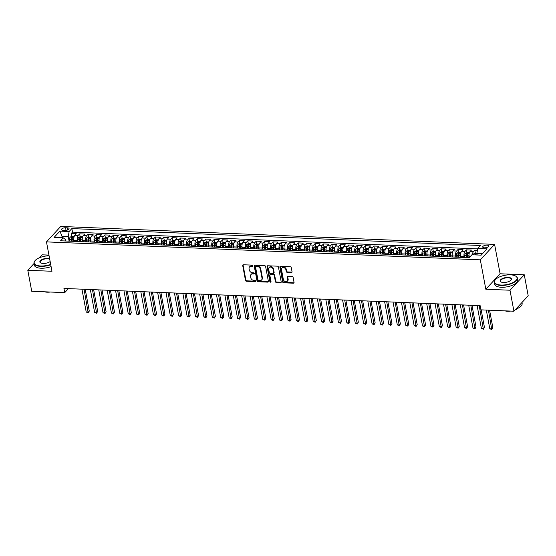 <?xml version="1.0" encoding="UTF-8"?>
<svg xmlns="http://www.w3.org/2000/svg" width="556" height="556" viewBox="0 0 556 556"><rect width="100%" height="100%" fill="white"/><g stroke="black" fill="none" stroke-linecap="round" stroke-linejoin="round"><path stroke-width="0.83" d="M252.834 265.733A0.646 0.514 -137.3 0 0 252.146 265.129L243.375 264.767A0.924 0.73 -137.3 0 0 242.708 265.56L245.481 280.391A0.924 0.73 -137.3 0 0 246.461 281.253L255.232 281.614A0.646 0.514 -137.3 0 0 255.016 280.46L253.883 280.412A2.947 2.342 -137.3 0 1 250.749 277.666L250.513 276.429A2.947 2.342 -137.3 0 1 250.992 274.539A2.947 2.342 -137.3 0 1 252.66 273.899L253.793 273.948A0.646 0.514 -137.3 0 0 253.578 272.794L252.445 272.746A2.947 2.342 -137.3 0 1 249.31 270.001L249.081 268.763A2.947 2.342 -137.3 0 1 249.554 266.873A2.947 2.342 -137.3 0 1 251.229 266.241L252.361 266.282A0.646 0.514 -137.3 0 0 252.834 265.733M486.91 245.154A3.002 1.244 -10.6 0 0 482.719 247.045A3.002 1.244 -10.6 0 0 484.436 247.83A3.002 1.244 -10.6 0 0 488.627 245.94A3.002 1.244 -10.6 0 0 486.91 245.154M291.386 272.523A0.924 0.73 -137.3 0 0 292.053 271.731L291.274 267.568A0.924 0.73 -137.3 0 0 290.295 266.713L280.558 266.31A0.924 0.73 -137.3 0 0 279.883 267.095L282.663 281.934A0.924 0.73 -137.3 0 0 283.643 282.789L293.38 283.192A0.924 0.73 -137.3 0 0 294.055 282.399L293.109 277.375A0.924 0.73 -137.3 0 0 292.129 276.52L287.966 276.346A0.924 0.73 -137.3 0 0 287.292 277.138L287.758 279.626A2.467 1.96 -137.3 0 1 287.362 281.211A2.467 1.96 -137.3 0 1 285.054 281.524A2.467 1.96 -137.3 0 1 283.345 279.446L281.517 269.681A2.467 1.96 -137.3 0 1 281.913 268.096A2.467 1.96 -137.3 0 1 284.22 267.784A2.467 1.96 -137.3 0 1 285.93 269.862L286.236 271.488A0.924 0.73 -137.3 0 0 287.216 272.35L291.386 272.523L291.768 272.099A0.924 0.73 -137.3 0 0 292.046 272.065M485.819 289.224L509.991 290.225L513.925 311.214L528.2 295.764L524.273 274.775L500.101 273.774L494.597 244.39L480.321 259.84L485.819 289.224L500.101 273.774M34.034 263.523L27.8 270.272L51.972 271.272L46.475 241.888L480.321 259.84M27.8 270.272L31.727 291.261L64.732 292.63L68.437 288.613M513.925 311.214L480.919 309.852L480.134 305.654L63.947 288.432L64.732 292.63M265.608 266.505A0.924 0.73 -137.3 0 0 264.628 265.65L254.891 265.247A0.924 0.73 -137.3 0 0 254.217 266.032L256.997 280.87A0.924 0.73 -137.3 0 0 257.977 281.725L267.714 282.128A0.924 0.73 -137.3 0 0 268.381 281.343L265.608 266.505M267.721 265.775L277.465 266.178A0.924 0.73 -137.3 0 1 278.445 267.04L281.218 281.871A0.924 0.73 -137.3 0 1 280.544 282.663L276.381 282.49A0.924 0.73 -137.3 0 1 275.401 281.628L274.275 275.616A0.924 0.73 -137.3 0 0 273.295 274.754L270.529 274.643A0.924 0.73 -137.3 0 0 269.862 275.435L271.029 281.697A0.646 0.514 -137.3 0 1 269.875 281.649L267.054 266.567A0.924 0.73 -137.3 0 1 267.721 265.775M477.437 250.318L474.803 250.214L475.331 253.043M472.378 254.787A3.753 1.661 -87.6 0 1 473.399 251.736L470.035 251.597L471.439 250.075L466.401 249.866L466.929 252.695M467.381 255.114L467.311 254.759M464.274 257.484L464.072 256.42A3.753 1.661 -87.6 0 1 464.99 251.388L461.626 251.249L463.037 249.727L457.991 249.519L458.519 252.341M458.971 254.766L458.908 254.412M455.864 257.136L455.663 256.073A3.753 1.661 -87.6 0 1 456.58 251.041L453.216 250.902L454.627 249.38L449.582 249.171L450.11 251.993M450.562 254.412L450.499 254.064M447.455 256.789L447.26 255.725A3.753 1.661 -87.6 0 1 448.171 250.693L444.807 250.554L446.218 249.032L441.172 248.824L441.7 251.646M442.159 254.064L442.089 253.717M439.052 256.441L438.851 255.371A3.753 1.661 -87.6 0 1 439.768 250.346L436.404 250.207L437.808 248.685L432.763 248.469L433.298 251.298M433.75 253.717L433.68 253.369M430.643 256.094L430.441 255.023A3.753 1.661 -87.6 0 1 431.359 249.998L427.995 249.859L429.406 248.33L424.36 248.122L424.888 250.951M425.34 253.369L425.277 253.022M422.233 255.746L422.032 254.676A3.753 1.661 -87.6 0 1 422.949 249.651L419.585 249.512L420.996 247.983L415.951 247.774L416.479 250.603M416.93 253.022L416.868 252.674M413.824 255.399L413.629 254.328A3.753 1.661 -87.6 0 1 414.54 249.303L411.176 249.164L412.587 247.635L407.541 247.427L408.069 250.256M408.521 252.674L408.458 252.327M405.421 255.051L405.22 253.981A3.753 1.661 -87.6 0 1 406.13 248.956L402.773 248.817L404.177 247.288L399.132 247.079L399.667 249.908M400.118 252.327L400.049 251.979M397.012 254.704L396.81 253.633A3.753 1.661 -87.6 0 1 397.728 248.608L394.364 248.469L395.768 246.94L390.729 246.732L391.257 249.561M391.709 251.979L391.639 251.632M388.602 254.356L388.401 253.286A3.753 1.661 -87.6 0 1 389.318 248.254L385.954 248.115L387.365 246.593L382.32 246.384L382.848 249.213M383.299 251.632L383.237 251.284M380.193 254.009L379.998 252.938A3.753 1.661 -87.6 0 1 380.909 247.906L377.545 247.767L378.956 246.245L373.91 246.037L374.438 248.866M374.89 251.284L374.827 250.937M371.79 253.661L371.589 252.591A3.753 1.661 -87.6 0 1 372.499 247.559L369.142 247.42L370.546 245.898L365.5 245.689L366.029 248.518M366.487 250.937L366.418 250.582M363.381 253.314L363.179 252.243A3.753 1.661 -87.6 0 1 364.097 247.211L360.733 247.072L362.137 245.55L357.098 245.342L357.626 248.171M358.078 250.589L358.008 250.235M354.971 252.966L354.77 251.896A3.753 1.661 -87.6 0 1 355.687 246.864L352.323 246.725L353.734 245.203L348.688 244.994L349.217 247.823M349.668 250.242L349.606 249.887M346.562 252.619L346.36 251.548A3.753 1.661 -87.6 0 1 347.278 246.516L343.914 246.377L345.325 244.855L340.279 244.647L340.807 247.476M341.259 249.894L341.196 249.54M338.152 252.271L337.958 251.201A3.753 1.661 -87.6 0 1 338.868 246.169L335.504 246.03L336.915 244.508L331.869 244.299L332.398 247.121M332.849 249.547L332.787 249.192M329.75 251.917L329.548 250.853A3.753 1.661 -87.6 0 1 330.466 245.821L327.102 245.682L328.506 244.16L323.46 243.952L323.995 246.774M324.447 249.192L324.377 248.845M321.34 251.569L321.139 250.506A3.753 1.661 -87.6 0 1 322.056 245.474L318.692 245.335L320.103 243.813L315.057 243.604L315.586 246.426M316.037 248.845L315.975 248.497M312.931 251.222L312.729 250.151A3.753 1.661 -87.6 0 1 313.647 245.126L310.283 244.987L311.694 243.465L306.648 243.257L307.176 246.079M307.628 248.497L307.565 248.15M304.521 250.874L304.327 249.804A3.753 1.661 -87.6 0 1 305.237 244.779L301.873 244.64L303.284 243.111L298.238 242.902L298.767 245.731M299.218 248.15L299.156 247.802M296.119 250.527L295.917 249.456A3.753 1.661 -87.6 0 1 296.828 244.431L293.471 244.292L294.875 242.763L289.829 242.555L290.357 245.384M290.816 247.802L290.746 247.455M287.709 250.179L287.508 249.109A3.753 1.661 -87.6 0 1 288.425 244.084L285.061 243.945L286.465 242.416L281.426 242.207L281.955 245.036M282.406 247.455L282.337 247.107M279.3 249.832L279.098 248.761A3.753 1.661 -87.6 0 1 280.015 243.736L276.652 243.597L278.063 242.069L273.017 241.86L273.545 244.689M273.997 247.107L273.934 246.76M270.89 249.484L270.689 248.414A3.753 1.661 -87.6 0 1 271.606 243.389L268.242 243.25L269.653 241.721L264.607 241.512L265.136 244.341M265.587 246.76L265.525 246.412M262.481 249.137L262.286 248.066A3.753 1.661 -87.6 0 1 263.196 243.041L259.833 242.896L261.244 241.373L256.198 241.165L256.726 243.994M257.185 246.412L257.115 246.065M254.078 248.789L253.877 247.719A3.753 1.661 -87.6 0 1 254.794 242.687L251.43 242.548L252.834 241.026L247.788 240.817L248.323 243.646M248.775 246.065L248.706 245.717M245.669 248.442L245.467 247.371A3.753 1.661 -87.6 0 1 246.384 242.34L243.021 242.201L244.431 240.678L239.386 240.47L239.914 243.299M240.366 245.717L240.303 245.363M237.259 248.094L237.058 247.024A3.753 1.661 -87.6 0 1 237.975 241.992L234.611 241.853L236.022 240.331L230.976 240.122L231.505 242.951M231.956 245.37L231.894 245.015M228.85 247.747L228.655 246.676A3.753 1.661 -87.6 0 1 229.565 241.645L226.202 241.506L227.612 239.983L222.567 239.775L223.095 242.604M223.547 245.022L223.484 244.668M220.447 247.399L220.245 246.329A3.753 1.661 -87.6 0 1 221.163 241.297L217.799 241.158L219.203 239.636L214.157 239.427L214.692 242.256M215.144 244.675L215.075 244.32M212.038 247.052L211.836 245.981A3.753 1.661 -87.6 0 1 212.753 240.95L209.39 240.811L210.793 239.288L205.755 239.08L206.283 241.909M206.735 244.327L206.665 243.973M203.628 246.697L203.426 245.634A3.753 1.661 -87.6 0 1 204.344 240.602L200.98 240.463L202.391 238.941L197.345 238.732L197.873 241.554M198.325 243.98L198.263 243.625M195.219 246.35L195.024 245.286A3.753 1.661 -87.6 0 1 195.934 240.255L192.571 240.116L193.981 238.593L188.936 238.385L189.464 241.207M189.916 243.625L189.853 243.278M186.816 246.002L186.614 244.939A3.753 1.661 -87.6 0 1 187.525 239.907L184.168 239.768L185.572 238.246L180.526 238.037L181.054 240.859M181.513 243.278L181.444 242.93M178.406 245.655L178.205 244.584A3.753 1.661 -87.6 0 1 179.122 239.56L175.759 239.421L177.162 237.898L172.124 237.683L172.652 240.512M173.104 242.93L173.034 242.583M169.997 245.307L169.795 244.237A3.753 1.661 -87.6 0 1 170.713 239.212L167.349 239.073L168.76 237.544L163.714 237.336L164.242 240.164M164.694 242.583L164.632 242.235M161.587 244.96L161.386 243.889A3.753 1.661 -87.6 0 1 162.303 238.865L158.94 238.726L160.35 237.197L155.305 236.988L155.833 239.817M156.285 242.235L156.222 241.888M153.178 244.612L152.983 243.542A3.753 1.661 -87.6 0 1 153.894 238.517L150.53 238.378L151.941 236.849L146.895 236.641L147.423 239.469M147.882 241.888L147.813 241.54M144.775 244.265L144.574 243.194A3.753 1.661 -87.6 0 1 145.491 238.17L142.127 238.031L143.531 236.502L138.486 236.293L139.021 239.122M139.473 241.54L139.403 241.193M136.366 243.917L136.164 242.847A3.753 1.661 -87.6 0 1 137.082 237.822L133.718 237.683L135.129 236.154L130.083 235.946L130.611 238.774M131.063 241.193L131.001 240.845M127.956 243.57L127.755 242.499A3.753 1.661 -87.6 0 1 128.672 237.468L125.308 237.329L126.719 235.807L121.674 235.598L122.202 238.427M122.654 240.845L122.591 240.498M119.547 243.222L119.352 242.152A3.753 1.661 -87.6 0 1 120.263 237.12L116.899 236.981L118.31 235.459L113.264 235.251L113.792 238.079M114.244 240.498L114.182 240.143M111.144 242.875L110.943 241.804A3.753 1.661 -87.6 0 1 111.853 236.773L108.496 236.634L109.9 235.112L104.855 234.903L105.39 237.732M105.842 240.15L105.772 239.796M102.735 242.527L102.533 241.457A3.753 1.661 -87.6 0 1 103.451 236.425L100.087 236.286L101.491 234.764L96.452 234.556L96.98 237.384M97.432 239.803L97.363 239.448M94.325 242.18L94.124 241.109A3.753 1.661 -87.6 0 1 95.041 236.078L91.677 235.939L93.088 234.417L88.043 234.208L88.571 237.037M89.023 239.455L88.96 239.101M85.916 241.832L85.721 240.762A3.753 1.661 -87.6 0 1 86.632 235.73L83.268 235.591L84.679 234.069L79.633 233.861L78.222 235.383A3.753 1.661 92.4 0 0 77.312 240.414L77.513 241.485M80.613 239.108L80.55 238.753M80.161 236.689L79.633 233.861M470.035 251.597A3.753 1.661 92.4 0 0 469.118 256.629L469.299 257.602M461.626 251.249A3.753 1.661 92.4 0 0 460.709 256.281L460.91 257.345M453.216 250.902A3.753 1.661 92.4 0 0 452.306 255.934L452.501 256.997M444.807 250.554A3.753 1.661 92.4 0 0 443.897 255.586L444.098 256.65M436.404 250.207A3.753 1.661 92.4 0 0 435.487 255.232L435.689 256.302M427.995 249.859A3.753 1.661 92.4 0 0 427.077 254.884L427.279 255.955M419.585 249.512A3.753 1.661 92.4 0 0 418.668 254.537L418.87 255.607M411.176 249.164A3.753 1.661 92.4 0 0 410.265 254.189L410.46 255.26M402.773 248.817A3.753 1.661 92.4 0 0 401.856 253.842L402.057 254.912M394.364 248.469A3.753 1.661 92.4 0 0 393.446 253.494L393.648 254.565M385.954 248.115A3.753 1.661 92.4 0 0 385.037 253.147L385.238 254.217M377.545 247.767A3.753 1.661 92.4 0 0 376.634 252.799L376.829 253.87M369.142 247.42A3.753 1.661 92.4 0 0 368.225 252.452L368.426 253.522M360.733 247.072A3.753 1.661 92.4 0 0 359.815 252.104L360.017 253.175M352.323 246.725A3.753 1.661 92.4 0 0 351.406 251.757L351.607 252.827M343.914 246.377A3.753 1.661 92.4 0 0 343.003 251.409L343.198 252.48M335.504 246.03A3.753 1.661 92.4 0 0 334.594 251.062L334.795 252.125M327.102 245.682A3.753 1.661 92.4 0 0 326.184 250.714L326.386 251.778M318.692 245.335A3.753 1.661 92.4 0 0 317.775 250.367L317.976 251.43M310.283 244.987A3.753 1.661 92.4 0 0 309.365 250.012L309.567 251.083M301.873 244.64A3.753 1.661 92.4 0 0 300.963 249.665L301.157 250.735M293.471 244.292A3.753 1.661 92.4 0 0 292.553 249.317L292.755 250.388M285.061 243.945A3.753 1.661 92.4 0 0 284.144 248.97L284.345 250.04M276.652 243.597A3.753 1.661 92.4 0 0 275.734 248.622L275.936 249.693M268.242 243.25A3.753 1.661 92.4 0 0 267.332 248.275L267.526 249.345M259.833 242.896A3.753 1.661 92.4 0 0 258.922 247.927L259.124 248.998M251.43 242.548A3.753 1.661 92.4 0 0 250.513 247.58L250.714 248.65M243.021 242.201A3.753 1.661 92.4 0 0 242.103 247.232L242.305 248.303M234.611 241.853A3.753 1.661 92.4 0 0 233.694 246.885L233.895 247.955M226.202 241.506A3.753 1.661 92.4 0 0 225.291 246.537L225.493 247.608M217.799 241.158A3.753 1.661 92.4 0 0 216.882 246.19L217.083 247.26M209.39 240.811A3.753 1.661 92.4 0 0 208.472 245.842L208.674 246.913M200.98 240.463A3.753 1.661 92.4 0 0 200.063 245.495L200.264 246.558M192.571 240.116A3.753 1.661 92.4 0 0 191.66 245.147L191.855 246.211M184.168 239.768A3.753 1.661 92.4 0 0 183.251 244.793L183.452 245.863M175.759 239.421A3.753 1.661 92.4 0 0 174.841 244.445L175.043 245.516M167.349 239.073A3.753 1.661 92.4 0 0 166.432 244.098L166.633 245.168M158.94 238.726A3.753 1.661 92.4 0 0 158.029 243.75L158.224 244.821M150.53 238.378A3.753 1.661 92.4 0 0 149.62 243.403L149.821 244.473M142.127 238.031A3.753 1.661 92.4 0 0 141.21 243.055L141.412 244.126M133.718 237.683A3.753 1.661 92.4 0 0 132.801 242.708L133.002 243.778M125.308 237.329A3.753 1.661 92.4 0 0 124.391 242.36L124.593 243.431M116.899 236.981A3.753 1.661 92.4 0 0 115.989 242.013L116.183 243.083M108.496 236.634A3.753 1.661 92.4 0 0 107.579 241.665L107.781 242.736M100.087 236.286A3.753 1.661 92.4 0 0 99.17 241.318L99.371 242.388M91.677 235.939A3.753 1.661 92.4 0 0 90.76 240.97L90.962 242.041M83.268 235.591A3.753 1.661 92.4 0 0 82.357 240.623L82.552 241.693M63.155 230.351L65.01 230.427A2.912 1.202 -10.6 0 0 69.062 228.599A2.912 1.202 -10.6 0 0 67.401 227.835L65.552 227.758A2.912 1.202 -10.6 0 0 61.494 229.593A2.912 1.202 -10.6 0 0 63.155 230.351M494.597 244.39L60.75 226.438L46.475 241.888M482.525 253.682L476.867 253.446L477.785 248.421L480.481 245.495L71.856 228.585L69.159 231.511L68.242 236.536L69.104 241.13M477.785 248.421L487.028 248.803L481.162 255.148L471.919 254.766L469.215 257.692L60.59 240.783L63.294 237.857L54.043 237.475L59.909 231.129L69.159 231.511M477.701 248.88L72.516 232.109L71.224 233.513L76.269 233.722L74.858 235.244A3.753 1.661 92.4 0 0 73.948 240.275L74.15 241.339M86.632 235.73L88.043 234.208M95.041 236.078L96.452 234.556M103.451 236.425L104.855 234.903M111.853 236.773L113.264 235.251M120.263 237.12L121.674 235.598M128.672 237.468L130.083 235.946M137.082 237.822L138.486 236.293M145.491 238.17L146.895 236.641M153.894 238.517L155.305 236.988M162.303 238.865L163.714 237.336M170.713 239.212L172.124 237.683M179.122 239.56L180.526 238.037M187.525 239.907L188.936 238.385M195.934 240.255L197.345 238.732M204.344 240.602L205.755 239.08M212.753 240.95L214.157 239.427M221.163 241.297L222.567 239.775M229.565 241.645L230.976 240.122M237.975 241.992L239.386 240.47M246.384 242.34L247.788 240.817M254.794 242.687L256.198 241.165M263.196 243.041L264.607 241.512M271.606 243.389L273.017 241.86M280.015 243.736L281.426 242.207M288.425 244.084L289.829 242.555M296.828 244.431L298.238 242.902M305.237 244.779L306.648 243.257M313.647 245.126L315.057 243.604M322.056 245.474L323.46 243.952M330.466 245.821L331.869 244.299M338.868 246.169L340.279 244.647M347.278 246.516L348.688 244.994M355.687 246.864L357.098 245.342M364.097 247.211L365.5 245.689M372.499 247.559L373.91 246.037M380.909 247.906L382.32 246.384M389.318 248.254L390.729 246.732M397.728 248.608L399.132 247.079M406.13 248.956L407.541 247.427M414.54 249.303L415.951 247.774M422.949 249.651L424.36 248.122M431.359 249.998L432.763 248.469M439.768 250.346L441.172 248.824M448.171 250.693L449.582 249.171M456.58 251.041L457.991 249.519M464.99 251.388L466.401 249.866M473.399 251.736L474.803 250.214M476.867 253.446L477.152 254.982M68.242 236.536L62.355 236.293L61 237.76M62.647 237.829L59.909 231.129M65.733 240.991L65.462 239.546L63.294 237.857M48.949 255.107L42.075 254.822L39.295 257.831M509.991 290.225L524.273 274.775M72.21 238.76L72.141 238.406M71.752 236.335L71.224 233.513M72.516 232.109L71.856 228.585M252.841 265.865A0.646 0.514 -137.3 0 1 252.751 265.865L251.611 265.824A2.947 2.342 -137.3 0 0 249.943 266.456L249.554 266.873M250.992 274.539L251.375 274.122A2.947 2.342 -137.3 0 1 253.049 273.482L254.182 273.531A0.646 0.514 -137.3 0 0 254.273 273.531M243.104 264.809A0.924 0.73 -137.3 0 0 243.09 265.142L245.87 279.974A0.924 0.73 -137.3 0 0 246.85 280.836L255.614 281.197A0.646 0.514 -137.3 0 0 255.711 281.19M254.613 265.281A0.924 0.73 -137.3 0 0 254.606 265.615L257.379 280.453A0.924 0.73 -137.3 0 0 258.359 281.308L268.096 281.711A0.924 0.73 -137.3 0 0 268.374 281.677M256.017 266.435A0.646 0.514 -137.3 0 0 255.545 266.991L257.984 280.009A0.646 0.514 -137.3 0 0 258.665 280.613L259.86 280.662A2.947 2.342 -137.3 0 0 261.535 280.022A2.947 2.342 -137.3 0 0 262.008 278.132L260.347 269.236A2.947 2.342 -137.3 0 0 257.213 266.484L256.017 266.435L256.399 266.018A0.646 0.514 -137.3 0 0 256.031 266.157L255.649 266.574M261.535 280.022L261.918 279.605A2.947 2.342 -137.3 0 0 262.397 277.715L262.008 278.132M256.399 266.018L257.595 266.067A2.947 2.342 -137.3 0 1 260.729 268.812L262.397 277.715M270.007 274.838L270.39 274.421A0.924 0.73 -137.3 0 1 270.918 274.226L273.677 274.337A0.924 0.73 -137.3 0 1 274.657 275.199L275.783 281.211A0.924 0.73 -137.3 0 0 276.763 282.073L280.933 282.246A0.924 0.73 -137.3 0 0 281.211 282.205M267.45 265.817A0.924 0.73 -137.3 0 0 267.436 266.15L270.258 281.232A0.646 0.514 -137.3 0 0 271.043 281.829M273.107 269.375A2.467 1.96 -137.3 0 0 271.397 267.297A2.467 1.96 -137.3 0 0 269.09 267.61A2.467 1.96 -137.3 0 0 268.687 269.187L269.333 272.628A0.924 0.73 -137.3 0 0 270.313 273.489L273.079 273.601A0.924 0.73 -137.3 0 0 273.747 272.815L273.107 269.375L273.489 268.958A2.467 1.96 -137.3 0 0 271.787 266.88A2.467 1.96 -137.3 0 0 269.472 267.193L269.09 267.61M273.601 273.406L273.983 272.989A0.924 0.73 -137.3 0 0 274.136 272.398L273.747 272.815M273.489 268.958L274.136 272.398M281.913 268.096L282.302 267.679A2.467 1.96 -137.3 0 1 284.609 267.366A2.467 1.96 -137.3 0 1 286.319 269.445L286.618 271.071A0.924 0.73 -137.3 0 0 287.598 271.933L291.768 272.099M287.362 281.211L287.744 280.794A2.467 1.96 -137.3 0 0 288.147 279.209L287.758 279.626M287.688 276.381A0.924 0.73 -137.3 0 0 287.674 276.714L288.147 279.209M280.28 266.345A0.924 0.73 -137.3 0 0 280.273 266.678L283.046 281.517A0.924 0.73 -137.3 0 0 284.026 282.372L293.763 282.775A0.924 0.73 -137.3 0 0 294.041 282.733M74.219 236.404L71.814 236.307L70.202 237.106A2.488 1.098 92.4 0 0 69.542 239.302L69.472 241.151M73.823 238.698A2.488 1.098 92.4 0 0 73.746 239.476L73.677 241.325M81.941 289.176L86.222 312.027L88.321 312.111L89.287 311.068L85.214 289.308M72.078 241.255L72.148 239.407A2.488 1.098 -87.6 0 1 72.544 237.634L71.529 237.593A2.488 1.098 92.4 0 0 71.14 239.365L71.071 241.214M71.613 241.234L71.675 239.372A1.265 0.563 -87.6 0 1 71.759 238.802L71.529 237.593M89.287 311.068L88.182 312.861L84.046 289.259M88.182 312.861L86.222 312.027M49.074 255.788A11.447 4.74 -10.6 0 0 35.056 260.653A11.447 4.74 -10.6 0 0 40.769 265.997A11.447 4.74 -10.6 0 0 50.679 264.364M50.749 264.739A11.732 4.858 169.4 0 1 40.699 266.373A11.732 4.858 169.4 0 1 33.992 263.308A11.732 4.858 169.4 0 1 34.847 260.903A11.732 4.858 169.4 0 1 34.958 260.778M50.151 261.529A5.727 2.37 169.4 0 1 43.125 263.447A5.727 2.37 169.4 0 1 40.664 262.898A5.727 2.37 169.4 0 1 41.255 259.958A5.727 2.37 169.4 0 1 47.83 258.352A5.727 2.37 169.4 0 1 49.602 258.623M49.686 259.068A5.442 2.252 -10.6 0 0 47.76 258.728A5.442 2.252 -10.6 0 0 40.171 262.154A5.442 2.252 -10.6 0 0 40.81 262.974M50.311 292.032A8.444 3.496 169.4 0 1 47.156 292.199A8.444 3.496 169.4 0 1 44.529 291.789M51.096 266.588A11.732 4.858 169.4 0 1 41.047 268.221A11.732 4.858 169.4 0 1 34.34 265.156L33.992 263.308M510.519 274.852A11.447 4.74 -10.6 0 0 495.389 279.703A11.447 4.74 -10.6 0 0 501.102 285.047A11.447 4.74 -10.6 0 0 514.251 281.836A11.447 4.74 -10.6 0 0 515.433 275.957A11.447 4.74 -10.6 0 0 510.519 274.852M515.572 276.033A11.732 4.858 169.4 0 1 515.718 276.11A11.732 4.858 169.4 0 1 517.386 278.042A11.732 4.858 169.4 0 1 501.032 285.423A11.732 4.858 169.4 0 1 494.326 282.358A11.732 4.858 169.4 0 1 495.181 279.953A11.732 4.858 169.4 0 1 495.292 279.828M508.163 277.402A5.727 2.37 169.4 0 1 511.02 280.071A5.727 2.37 169.4 0 1 503.458 282.497A5.727 2.37 169.4 0 1 500.998 281.948A5.727 2.37 169.4 0 1 501.588 279.008A5.727 2.37 169.4 0 1 508.163 277.402M510.908 280.196A5.442 2.252 -10.6 0 0 511.207 279.202A5.442 2.252 -10.6 0 0 508.094 277.778A5.442 2.252 -10.6 0 0 500.504 281.204A5.442 2.252 -10.6 0 0 501.144 282.024M510.644 311.082A8.444 3.496 169.4 0 1 507.489 311.249A8.444 3.496 169.4 0 1 504.862 310.839M517.386 278.042L517.733 279.89A11.732 4.858 169.4 0 1 501.38 287.271A11.732 4.858 169.4 0 1 494.673 284.206L494.326 282.358M518.268 308.066A8.444 3.496 169.4 0 1 515.12 309.921M521.048 303.506A11.732 4.858 169.4 0 1 520.333 304.278M521.966 302.513L522.133 303.402A11.732 4.858 169.4 0 1 515.843 309.143M82.622 236.752L80.224 236.654L78.611 237.454A2.488 1.098 92.4 0 0 77.944 239.65L77.882 241.499M82.232 239.045A2.488 1.098 92.4 0 0 82.149 239.824L82.086 241.672M90.35 289.523L94.624 312.375L96.73 312.458L97.696 311.416L93.623 289.655M80.488 241.603L80.55 239.754A2.488 1.098 -87.6 0 1 80.947 237.982L79.939 237.94A2.488 1.098 92.4 0 0 79.543 239.712L79.48 241.561M80.022 241.582L80.085 239.719A1.265 0.563 -87.6 0 1 80.168 239.149L79.939 237.94M97.696 311.416L96.591 313.209L92.456 289.606M96.591 313.209L94.624 312.375M91.031 237.099L88.633 237.002L87.021 237.801A2.488 1.098 92.4 0 0 86.354 239.997L86.291 241.846M90.642 239.393A2.488 1.098 92.4 0 0 90.558 240.171L90.496 242.02M98.759 289.871L103.034 312.722L105.14 312.806L106.099 311.763L102.033 290.003M88.897 241.95L88.96 240.109A2.488 1.098 -87.6 0 1 89.356 238.329L88.348 238.288A2.488 1.098 92.4 0 0 87.952 240.06L87.89 241.909M88.425 241.936L88.494 240.067A1.265 0.563 -87.6 0 1 88.571 239.497L88.348 238.288M106.099 311.763L105.001 313.556L100.858 289.961M105.001 313.556L103.034 312.722M99.441 237.454L97.043 237.349L95.43 238.149A2.488 1.098 92.4 0 0 94.763 240.345L94.701 242.194M99.051 239.74A2.488 1.098 92.4 0 0 98.968 240.519L98.905 242.367M107.169 290.218L111.443 313.07L113.542 313.153L114.508 312.111L110.435 290.357M97.307 242.298L97.369 240.456A2.488 1.098 -87.6 0 1 97.766 238.677L96.758 238.635A2.488 1.098 92.4 0 0 96.362 240.414L96.299 242.256M96.834 242.284L96.904 240.414A1.265 0.563 -87.6 0 1 96.98 239.845L96.758 238.635M114.508 312.111L113.41 313.911L109.268 290.308M113.41 313.911L111.443 313.07M107.85 237.801L105.445 237.697L103.833 238.503A2.488 1.098 92.4 0 0 103.173 240.692L103.103 242.541M107.454 240.095A2.488 1.098 92.4 0 0 107.377 240.866L107.308 242.715M115.572 290.566L119.853 313.417L121.952 313.501L122.918 312.458L118.845 290.705M105.709 242.645L105.779 240.804A2.488 1.098 -87.6 0 1 106.175 239.024L105.16 238.983A2.488 1.098 92.4 0 0 104.771 240.762L104.702 242.604M105.244 242.631L105.306 240.762A1.265 0.563 -87.6 0 1 105.39 240.192L105.16 238.983M122.918 312.458L121.813 314.258L117.677 290.656M121.813 314.258L119.853 313.417M116.253 238.149L113.855 238.044L112.242 238.851A2.488 1.098 92.4 0 0 111.582 241.04L111.513 242.889M115.863 240.442A2.488 1.098 92.4 0 0 115.78 241.214L115.717 243.062M123.981 290.913L128.255 313.765L130.361 313.848L131.327 312.806L127.254 291.052M114.119 243L114.189 241.151A2.488 1.098 -87.6 0 1 114.578 239.372L113.57 239.33A2.488 1.098 92.4 0 0 113.174 241.109L113.111 242.951M113.653 242.979L113.716 241.109A1.265 0.563 -87.6 0 1 113.799 240.54L113.57 239.33M131.327 312.806L130.222 314.606L126.087 291.003M130.222 314.606L128.255 313.765M124.662 238.496L122.264 238.392L120.652 239.198A2.488 1.098 92.4 0 0 119.985 241.387L119.922 243.236M124.273 240.79A2.488 1.098 92.4 0 0 124.19 241.561L124.127 243.41M132.391 291.261L136.665 314.112L138.771 314.203L139.73 313.153L135.664 291.4M122.528 243.347L122.591 241.499A2.488 1.098 -87.6 0 1 122.987 239.719L121.979 239.678A2.488 1.098 92.4 0 0 121.583 241.457L121.521 243.306M122.056 243.326L122.125 241.457A1.265 0.563 -87.6 0 1 122.209 240.887L121.979 239.678M139.73 313.153L138.632 314.953L134.489 291.351M138.632 314.953L136.665 314.112M133.072 238.844L130.674 238.739L129.061 239.546A2.488 1.098 92.4 0 0 128.394 241.735L128.332 243.584M132.682 241.137A2.488 1.098 92.4 0 0 132.599 241.909L132.536 243.757M140.8 291.608L145.074 314.46L147.173 314.55L148.139 313.501L144.067 291.747M130.938 243.695L131.001 241.846A2.488 1.098 -87.6 0 1 131.397 240.067L130.389 240.025A2.488 1.098 92.4 0 0 129.993 241.804L129.93 243.653M130.465 243.674L130.535 241.811A1.265 0.563 -87.6 0 1 130.611 241.234L130.389 240.025M148.139 313.501L147.041 315.301L142.899 291.698M147.041 315.301L145.074 314.46M141.481 239.191L139.083 239.094L137.471 239.893A2.488 1.098 92.4 0 0 136.804 242.082L136.741 243.931M141.092 241.485A2.488 1.098 92.4 0 0 141.009 242.256L140.939 244.105M149.203 291.956L153.484 314.807L155.583 314.898L156.549 313.848L152.476 292.095M139.347 244.042L139.41 242.194A2.488 1.098 -87.6 0 1 139.806 240.414L138.798 240.373A2.488 1.098 92.4 0 0 138.402 242.152L138.333 244.001M138.875 244.021L138.937 242.159A1.265 0.563 -87.6 0 1 139.021 241.582L138.798 240.373M156.549 313.848L155.451 315.648L151.308 292.046M155.451 315.648L153.484 314.807M149.891 239.539L147.486 239.441L145.874 240.241A2.488 1.098 92.4 0 0 145.213 242.43L145.144 244.279M149.494 241.832A2.488 1.098 92.4 0 0 149.418 242.604L149.349 244.452M157.612 292.303L161.893 315.155L163.992 315.245L164.958 314.196L160.886 292.442M147.75 244.39L147.82 242.541A2.488 1.098 -87.6 0 1 148.209 240.762L147.201 240.72A2.488 1.098 92.4 0 0 146.805 242.499L146.742 244.348M147.284 244.369L147.347 242.506A1.265 0.563 -87.6 0 1 147.43 241.929L147.201 240.72M164.958 314.196L163.853 315.996L159.718 292.393M163.853 315.996L161.893 315.155M158.293 239.886L155.895 239.789L154.283 240.588A2.488 1.098 92.4 0 0 153.616 242.777L153.553 244.626M157.904 242.18A2.488 1.098 92.4 0 0 157.821 242.958L157.758 244.8M166.022 292.658L170.296 315.502L172.402 315.593L173.368 314.55L169.295 292.79M156.16 244.737L156.222 242.889A2.488 1.098 -87.6 0 1 156.618 241.109L155.611 241.068A2.488 1.098 92.4 0 0 155.214 242.847L155.152 244.696M155.694 244.716L155.756 242.854A1.265 0.563 -87.6 0 1 155.84 242.277L155.611 241.068M173.368 314.55L172.263 316.343L168.12 292.741M172.263 316.343L170.296 315.502M166.703 240.234L164.305 240.136L162.693 240.936A2.488 1.098 92.4 0 0 162.025 243.132L161.963 244.974M166.314 242.527A2.488 1.098 92.4 0 0 166.23 243.306L166.168 245.147M174.431 293.005L178.705 315.85L180.811 315.94L181.77 314.898L177.698 293.137M164.569 245.085L164.632 243.236A2.488 1.098 -87.6 0 1 165.028 241.457L164.02 241.415A2.488 1.098 92.4 0 0 163.624 243.194L163.561 245.043M164.096 245.064L164.166 243.201A1.265 0.563 -87.6 0 1 164.242 242.625L164.02 241.415M181.77 314.898L180.672 316.691L176.53 293.088M180.672 316.691L178.705 315.85M175.112 240.581L172.714 240.484L171.102 241.283A2.488 1.098 92.4 0 0 170.435 243.479L170.372 245.321M174.723 242.875A2.488 1.098 92.4 0 0 174.64 243.653L174.57 245.495M182.841 293.353L187.115 316.197L189.214 316.288L190.18 315.245L186.107 293.485M172.979 245.432L173.041 243.584A2.488 1.098 -87.6 0 1 173.437 241.811L172.429 241.77A2.488 1.098 92.4 0 0 172.033 243.542L171.964 245.391M172.506 245.411L172.569 243.549A1.265 0.563 -87.6 0 1 172.652 242.972L172.429 241.77M190.18 315.245L189.082 317.038L184.94 293.436M189.082 317.038L187.115 316.197M183.522 240.929L181.117 240.831L179.505 241.631A2.488 1.098 92.4 0 0 178.844 243.827L178.775 245.676M183.126 243.222A2.488 1.098 92.4 0 0 183.049 244.001L182.98 245.849M191.243 293.7L195.524 316.545L197.623 316.635L198.589 315.593L194.517 293.832M181.381 245.78L181.451 243.931A2.488 1.098 -87.6 0 1 181.847 242.159L180.832 242.117A2.488 1.098 92.4 0 0 180.443 243.889L180.373 245.738M180.915 245.759L180.978 243.896A1.265 0.563 -87.6 0 1 181.061 243.32L180.832 242.117M198.589 315.593L197.484 317.386L193.349 293.783M197.484 317.386L195.524 316.545M191.924 241.276L189.526 241.179L187.914 241.978A2.488 1.098 92.4 0 0 187.247 244.174L187.184 246.023M191.535 243.57A2.488 1.098 92.4 0 0 191.452 244.348L191.389 246.197M199.653 294.048L203.927 316.899L206.033 316.983L206.999 315.94L202.926 294.18M189.791 246.127L189.86 244.279A2.488 1.098 -87.6 0 1 190.249 242.506L189.242 242.465A2.488 1.098 92.4 0 0 188.845 244.237L188.783 246.086M189.325 246.106L189.387 244.244A1.265 0.563 -87.6 0 1 189.471 243.667L189.242 242.465M206.999 315.94L205.894 317.733L201.758 294.131M205.894 317.733L203.927 316.899M200.334 241.624L197.936 241.526L196.324 242.326A2.488 1.098 92.4 0 0 195.656 244.522L195.594 246.371M199.945 243.917A2.488 1.098 92.4 0 0 199.861 244.696L199.799 246.544M208.062 294.395L212.336 317.247L214.442 317.33L215.401 316.288L211.336 294.527M198.2 246.475L198.263 244.626A2.488 1.098 -87.6 0 1 198.659 242.854L197.651 242.812A2.488 1.098 92.4 0 0 197.255 244.584L197.192 246.433M197.727 246.454L197.797 244.591A1.265 0.563 -87.6 0 1 197.873 244.021L197.651 242.812M215.401 316.288L214.303 318.081L210.161 294.478M214.303 318.081L212.336 317.247M208.743 241.971L206.345 241.874L204.733 242.673A2.488 1.098 92.4 0 0 204.066 244.869L204.003 246.718M208.354 244.265A2.488 1.098 92.4 0 0 208.271 245.043L208.208 246.892M216.472 294.743L220.746 317.594L222.845 317.678L223.811 316.635L219.738 294.875M206.61 246.822L206.672 244.974A2.488 1.098 -87.6 0 1 207.068 243.201L206.061 243.16A2.488 1.098 92.4 0 0 205.664 244.932L205.602 246.781M206.137 246.801L206.206 244.939A1.265 0.563 -87.6 0 1 206.283 244.369L206.061 243.16M223.811 316.635L222.713 318.428L218.571 294.826M222.713 318.428L220.746 317.594M217.153 242.319L214.755 242.221L213.136 243.021A2.488 1.098 92.4 0 0 212.475 245.217L212.406 247.066M216.764 244.612A2.488 1.098 92.4 0 0 216.68 245.391L216.611 247.239M224.874 295.09L229.155 317.942L231.254 318.025L232.22 316.983L228.148 295.222M215.012 247.17L215.082 245.321A2.488 1.098 -87.6 0 1 215.478 243.549L214.463 243.507A2.488 1.098 92.4 0 0 214.074 245.279L214.004 247.128M214.546 247.149L214.609 245.286A1.265 0.563 -87.6 0 1 214.692 244.716L214.463 243.507M232.22 316.983L231.115 318.776L226.98 295.173M231.115 318.776L229.155 317.942M225.555 242.666L223.158 242.569L221.545 243.368A2.488 1.098 92.4 0 0 220.885 245.564L220.815 247.413M225.166 244.96A2.488 1.098 92.4 0 0 225.083 245.738L225.02 247.587M233.284 295.438L237.558 318.289L239.664 318.373L240.63 317.33L236.557 295.577M223.422 247.517L223.491 245.676A2.488 1.098 -87.6 0 1 223.88 243.896L222.873 243.855A2.488 1.098 92.4 0 0 222.476 245.634L222.414 247.476M222.956 247.503L223.019 245.634A1.265 0.563 -87.6 0 1 223.102 245.064L222.873 243.855M240.63 317.33L239.525 319.13L235.39 295.528M239.525 319.13L237.558 318.289M233.965 243.021L231.567 242.916L229.955 243.723A2.488 1.098 92.4 0 0 229.287 245.912L229.225 247.761M233.576 245.314A2.488 1.098 92.4 0 0 233.492 246.086L233.43 247.934M241.693 295.785L245.967 318.637L248.073 318.72L249.039 317.678L244.967 295.924M231.831 247.865L231.894 246.023A2.488 1.098 -87.6 0 1 232.29 244.244L231.282 244.202A2.488 1.098 92.4 0 0 230.886 245.981L230.823 247.823M231.359 247.851L231.428 245.981A1.265 0.563 -87.6 0 1 231.511 245.411L231.282 244.202M249.039 317.678L247.934 319.478L243.792 295.875M247.934 319.478L245.967 318.637M242.374 243.368L239.977 243.264L238.364 244.07A2.488 1.098 92.4 0 0 237.697 246.259L237.634 248.108M241.985 245.662A2.488 1.098 92.4 0 0 241.902 246.433L241.839 248.282M250.103 296.133L254.377 318.984L256.476 319.068L257.442 318.025L253.369 296.272M240.241 248.212L240.303 246.371A2.488 1.098 -87.6 0 1 240.699 244.591L239.692 244.55A2.488 1.098 92.4 0 0 239.295 246.329L239.233 248.171M239.768 248.198L239.838 246.329A1.265 0.563 -87.6 0 1 239.914 245.759L239.692 244.55M257.442 318.025L256.344 319.825L252.202 296.223M256.344 319.825L254.377 318.984M250.784 243.716L248.386 243.611L246.774 244.418A2.488 1.098 92.4 0 0 246.106 246.607L246.044 248.456M250.395 246.009A2.488 1.098 92.4 0 0 250.311 246.781L250.242 248.629M258.512 296.48L262.786 319.332L264.885 319.415L265.851 318.373L261.779 296.619M248.65 248.567L248.713 246.718A2.488 1.098 -87.6 0 1 249.109 244.939L248.101 244.897A2.488 1.098 92.4 0 0 247.705 246.676L247.635 248.525M248.178 248.546L248.24 246.676A1.265 0.563 -87.6 0 1 248.323 246.106L248.101 244.897M265.851 318.373L264.753 320.173L260.611 296.57M264.753 320.173L262.786 319.332M259.193 244.063L256.789 243.959L255.176 244.765A2.488 1.098 92.4 0 0 254.516 246.954L254.446 248.803M258.797 246.357A2.488 1.098 92.4 0 0 258.721 247.128L258.651 248.977M266.915 296.828L271.196 319.679L273.295 319.769L274.261 318.72L270.188 296.967M257.053 248.914L257.122 247.066A2.488 1.098 -87.6 0 1 257.518 245.286L256.504 245.245A2.488 1.098 92.4 0 0 256.114 247.024L256.045 248.873M256.587 248.893L256.65 247.031A1.265 0.563 -87.6 0 1 256.733 246.454L256.504 245.245M274.261 318.72L273.156 320.52L269.021 296.918M273.156 320.52L271.196 319.679M267.596 244.411L265.198 244.313L263.586 245.113A2.488 1.098 92.4 0 0 262.918 247.302L262.856 249.151M267.207 246.704A2.488 1.098 92.4 0 0 267.123 247.476L267.061 249.324M275.324 297.175L279.599 320.027L281.704 320.117L282.67 319.068L278.598 297.314M265.462 249.262L265.525 247.413A2.488 1.098 -87.6 0 1 265.921 245.634L264.913 245.592A2.488 1.098 92.4 0 0 264.517 247.371L264.454 249.22M264.997 249.241L265.059 247.378A1.265 0.563 -87.6 0 1 265.142 246.801L264.913 245.592M282.67 319.068L281.565 320.868L277.43 297.265M281.565 320.868L279.599 320.027M276.005 244.758L273.608 244.661L271.995 245.46A2.488 1.098 92.4 0 0 271.328 247.649L271.265 249.498M275.616 247.052A2.488 1.098 92.4 0 0 275.533 247.823L275.47 249.672M283.734 297.523L288.008 320.374L290.114 320.464L291.073 319.415L287.007 297.662M273.872 249.609L273.934 247.761A2.488 1.098 -87.6 0 1 274.33 245.981L273.323 245.94A2.488 1.098 92.4 0 0 272.926 247.719L272.864 249.568M273.399 249.588L273.469 247.726A1.265 0.563 -87.6 0 1 273.545 247.149L273.323 245.94M291.073 319.415L289.975 321.215L285.833 297.613M289.975 321.215L288.008 320.374M284.415 245.106L282.017 245.008L280.405 245.808A2.488 1.098 92.4 0 0 279.737 247.997L279.675 249.846M284.026 247.399A2.488 1.098 92.4 0 0 283.942 248.178L283.88 250.019M292.143 297.87L296.417 320.722L298.516 320.812L299.482 319.769L295.41 298.009M282.281 249.957L282.344 248.108A2.488 1.098 -87.6 0 1 282.74 246.329L281.732 246.287A2.488 1.098 92.4 0 0 281.336 248.066L281.266 249.915M281.809 249.936L281.878 248.073A1.265 0.563 -87.6 0 1 281.955 247.496L281.732 246.287M299.482 319.769L298.384 321.563L294.242 297.96M298.384 321.563L296.417 320.722M292.824 245.453L290.42 245.356L288.807 246.155A2.488 1.098 92.4 0 0 288.147 248.351L288.077 250.193M292.428 247.747A2.488 1.098 92.4 0 0 292.352 248.525L292.282 250.367M300.546 298.224L304.827 321.069L306.926 321.159L307.892 320.117L303.819 298.357M290.684 250.304L290.753 248.456A2.488 1.098 -87.6 0 1 291.149 246.676L290.135 246.635A2.488 1.098 92.4 0 0 289.745 248.414L289.676 250.263M290.218 250.283L290.281 248.421A1.265 0.563 -87.6 0 1 290.364 247.844L290.135 246.635M307.892 320.117L306.787 321.91L302.652 298.308M306.787 321.91L304.827 321.069M301.227 245.801L298.829 245.703L297.217 246.503A2.488 1.098 92.4 0 0 296.556 248.699L296.487 250.541M300.838 248.094A2.488 1.098 92.4 0 0 300.754 248.873L300.692 250.714M308.955 298.572L313.23 321.417L315.335 321.507L316.301 320.464L312.229 298.704M299.093 250.652L299.163 248.803A2.488 1.098 -87.6 0 1 299.552 247.024L298.544 246.982A2.488 1.098 92.4 0 0 298.148 248.761L298.085 250.61M298.628 250.631L298.69 248.768A1.265 0.563 -87.6 0 1 298.774 248.191L298.544 246.982M316.301 320.464L315.196 322.258L311.061 298.655M315.196 322.258L313.23 321.417M309.636 246.148L307.239 246.051L305.626 246.85A2.488 1.098 92.4 0 0 304.959 249.046L304.896 250.888M309.247 248.442A2.488 1.098 92.4 0 0 309.164 249.22L309.101 251.069M317.365 298.919L321.639 321.764L323.745 321.854L324.704 320.812L320.638 299.052M307.503 250.999L307.565 249.151A2.488 1.098 -87.6 0 1 307.961 247.378L306.954 247.337A2.488 1.098 92.4 0 0 306.558 249.109L306.495 250.958M307.03 250.978L307.1 249.116A1.265 0.563 -87.6 0 1 307.183 248.539L306.954 247.337M324.704 320.812L323.606 322.605L319.464 299.003M323.606 322.605L321.639 321.764M318.046 246.496L315.648 246.398L314.036 247.198A2.488 1.098 92.4 0 0 313.369 249.394L313.306 251.242M317.657 248.789A2.488 1.098 92.4 0 0 317.573 249.568L317.511 251.416M325.774 299.267L330.049 322.112L332.147 322.202L333.113 321.159L329.041 299.399M315.912 251.347L315.975 249.498A2.488 1.098 -87.6 0 1 316.371 247.726L315.363 247.684A2.488 1.098 92.4 0 0 314.967 249.456L314.904 251.305M315.44 251.326L315.509 249.463A1.265 0.563 -87.6 0 1 315.586 248.886L315.363 247.684M333.113 321.159L332.015 322.953L327.873 299.35M332.015 322.953L330.049 322.112M326.455 246.843L324.058 246.746L322.445 247.545A2.488 1.098 92.4 0 0 321.778 249.741L321.709 251.59M326.066 249.137A2.488 1.098 92.4 0 0 325.983 249.915L325.913 251.764M334.177 299.615L338.458 322.466L340.557 322.549L341.523 321.507L337.45 299.747M324.322 251.694L324.384 249.846A2.488 1.098 -87.6 0 1 324.78 248.073L323.773 248.032A2.488 1.098 92.4 0 0 323.377 249.804L323.307 251.653M323.849 251.673L323.912 249.811A1.265 0.563 -87.6 0 1 323.995 249.241L323.773 248.032M341.523 321.507L340.418 323.3L336.283 299.698M340.418 323.3L338.458 322.466M334.858 247.191L332.46 247.093L330.848 247.893A2.488 1.098 92.4 0 0 330.188 250.089L330.118 251.937M334.469 249.484A2.488 1.098 92.4 0 0 334.385 250.263L334.323 252.111M342.586 299.962L346.868 322.814L348.966 322.897L349.932 321.854L345.86 300.094M332.724 252.042L332.794 250.193A2.488 1.098 -87.6 0 1 333.183 248.421L332.175 248.379A2.488 1.098 92.4 0 0 331.779 250.151L331.717 252M332.259 252.021L332.321 250.158A1.265 0.563 -87.6 0 1 332.405 249.588L332.175 248.379M349.932 321.854L348.827 323.648L344.692 300.045M348.827 323.648L346.868 322.814M343.267 247.538L340.87 247.441L339.257 248.24A2.488 1.098 92.4 0 0 338.59 250.436L338.528 252.285M342.878 249.832A2.488 1.098 92.4 0 0 342.795 250.61L342.732 252.459M350.996 300.31L355.27 323.161L357.376 323.245L358.342 322.202L354.269 300.442M341.134 252.389L341.196 250.541A2.488 1.098 -87.6 0 1 341.592 248.768L340.585 248.727A2.488 1.098 92.4 0 0 340.189 250.499L340.126 252.348M340.661 252.368L340.731 250.506A1.265 0.563 -87.6 0 1 340.814 249.936L340.585 248.727M358.342 322.202L357.237 323.995L353.095 300.393M357.237 323.995L355.27 323.161M351.677 247.886L349.279 247.788L347.667 248.588A2.488 1.098 92.4 0 0 347 250.784L346.937 252.632M351.288 250.179A2.488 1.098 92.4 0 0 351.204 250.958L351.142 252.806M359.405 300.657L363.68 323.509L365.785 323.592L366.745 322.549L362.672 300.789M349.543 252.737L349.606 250.895A2.488 1.098 -87.6 0 1 350.002 249.116L348.994 249.074A2.488 1.098 92.4 0 0 348.598 250.853L348.536 252.695M349.071 252.723L349.14 250.853A1.265 0.563 -87.6 0 1 349.217 250.283L348.994 249.074M366.745 322.549L365.646 324.343L361.504 300.747M365.646 324.343L363.68 323.509M360.086 248.24L357.689 248.136L356.076 248.935A2.488 1.098 92.4 0 0 355.409 251.131L355.347 252.98M359.697 250.527A2.488 1.098 92.4 0 0 359.614 251.305L359.544 253.154M367.815 301.005L372.089 323.856L374.188 323.94L375.154 322.897L371.081 301.143M357.953 253.084L358.015 251.242A2.488 1.098 -87.6 0 1 358.411 249.463L357.404 249.422A2.488 1.098 92.4 0 0 357.008 251.201L356.938 253.043M357.48 253.07L357.543 251.201A1.265 0.563 -87.6 0 1 357.626 250.631L357.404 249.422M375.154 322.897L374.056 324.697L369.914 301.095M374.056 324.697L372.089 323.856M368.496 248.588L366.091 248.483L364.479 249.29A2.488 1.098 92.4 0 0 363.819 251.479L363.749 253.327M368.1 250.881A2.488 1.098 92.4 0 0 368.023 251.653L367.954 253.501M376.217 301.352L380.499 324.204L382.597 324.287L383.564 323.245L379.491 301.491M366.355 253.432L366.425 251.59A2.488 1.098 -87.6 0 1 366.821 249.811L365.806 249.769A2.488 1.098 92.4 0 0 365.417 251.548L365.348 253.39M365.89 253.418L365.952 251.548A1.265 0.563 -87.6 0 1 366.036 250.978L365.806 249.769M383.564 323.245L382.458 325.045L378.323 301.442M382.458 325.045L380.499 324.204M376.898 248.935L374.501 248.831L372.888 249.637A2.488 1.098 92.4 0 0 372.221 251.826L372.159 253.675M376.509 251.229A2.488 1.098 92.4 0 0 376.426 252L376.363 253.849M384.627 301.7L388.901 324.551L391.007 324.635L391.973 323.592L387.9 301.839M374.765 253.786L374.827 251.937A2.488 1.098 -87.6 0 1 375.224 250.158L374.216 250.117A2.488 1.098 92.4 0 0 373.82 251.896L373.757 253.744M374.299 253.765L374.362 251.896A1.265 0.563 -87.6 0 1 374.445 251.326L374.216 250.117M391.973 323.592L390.868 325.392L386.733 301.79M390.868 325.392L388.901 324.551M385.308 249.283L382.91 249.178L381.298 249.985A2.488 1.098 92.4 0 0 380.631 252.174L380.568 254.022M384.919 251.576A2.488 1.098 92.4 0 0 384.835 252.348L384.773 254.196M393.036 302.047L397.311 324.899L399.416 324.989L400.376 323.94L396.31 302.186M383.174 254.134L383.237 252.285A2.488 1.098 -87.6 0 1 383.633 250.506L382.625 250.464A2.488 1.098 92.4 0 0 382.229 252.243L382.167 254.092M382.702 254.113L382.771 252.243A1.265 0.563 -87.6 0 1 382.848 251.673L382.625 250.464M400.376 323.94L399.277 325.74L395.135 302.137M399.277 325.74L397.311 324.899M393.717 249.63L391.32 249.533L389.707 250.332A2.488 1.098 92.4 0 0 389.04 252.521L388.978 254.37M393.328 251.924A2.488 1.098 92.4 0 0 393.245 252.695L393.182 254.544M401.446 302.394L405.72 325.246L407.819 325.336L408.785 324.287L404.712 302.534M391.584 254.481L391.646 252.632A2.488 1.098 -87.6 0 1 392.043 250.853L391.035 250.812A2.488 1.098 92.4 0 0 390.639 252.591L390.576 254.44M391.111 254.46L391.181 252.598A1.265 0.563 -87.6 0 1 391.257 252.021L391.035 250.812M408.785 324.287L407.687 326.087L403.545 302.485M407.687 326.087L405.72 325.246M402.127 249.978L399.722 249.88L398.11 250.68A2.488 1.098 92.4 0 0 397.45 252.869L397.38 254.717M401.738 252.271A2.488 1.098 92.4 0 0 401.654 253.043L401.585 254.891M409.848 302.742L414.13 325.594L416.229 325.684L417.195 324.635L413.122 302.881M399.986 254.829L400.056 252.98A2.488 1.098 -87.6 0 1 400.452 251.201L399.437 251.159A2.488 1.098 92.4 0 0 399.048 252.938L398.979 254.787M399.521 254.808L399.583 252.945A1.265 0.563 -87.6 0 1 399.667 252.368L399.437 251.159M417.195 324.635L416.09 326.435L411.954 302.832M416.09 326.435L414.13 325.594M410.53 250.325L408.132 250.228L406.519 251.027A2.488 1.098 92.4 0 0 405.859 253.216L405.79 255.065M410.14 252.619A2.488 1.098 92.4 0 0 410.057 253.39L409.994 255.239M418.258 303.089L422.532 325.941L424.638 326.031L425.604 324.982L421.531 303.228M408.396 255.176L408.465 253.327A2.488 1.098 -87.6 0 1 408.855 251.548L407.847 251.507A2.488 1.098 92.4 0 0 407.451 253.286L407.388 255.135M407.93 255.155L407.993 253.293A1.265 0.563 -87.6 0 1 408.076 252.716L407.847 251.507M425.604 324.982L424.499 326.782L420.364 303.18M424.499 326.782L422.532 325.941M418.939 250.673L416.541 250.575L414.929 251.375A2.488 1.098 92.4 0 0 414.262 253.571L414.199 255.412M418.55 252.966A2.488 1.098 92.4 0 0 418.466 253.744L418.404 255.586M426.667 303.444L430.942 326.289L433.048 326.379L434.007 325.336L429.941 303.576M416.805 255.524L416.868 253.675A2.488 1.098 -87.6 0 1 417.264 251.896L416.256 251.854A2.488 1.098 92.4 0 0 415.86 253.633L415.798 255.482M416.333 255.503L416.402 253.64A1.265 0.563 -87.6 0 1 416.486 253.063L416.256 251.854M434.007 325.336L432.909 327.13L428.766 303.527M432.909 327.13L430.942 326.289M427.349 251.02L424.951 250.923L423.338 251.722A2.488 1.098 92.4 0 0 422.671 253.918L422.609 255.76M426.959 253.314A2.488 1.098 92.4 0 0 426.876 254.092L426.813 255.934M435.077 303.791L439.351 326.636L441.45 326.726L442.416 325.684L438.343 303.923M425.215 255.871L425.277 254.022A2.488 1.098 -87.6 0 1 425.674 252.243L424.666 252.202A2.488 1.098 92.4 0 0 424.27 253.981L424.207 255.829M424.742 255.85L424.812 253.988A1.265 0.563 -87.6 0 1 424.888 253.411L424.666 252.202M442.416 325.684L441.318 327.477L437.176 303.875M441.318 327.477L439.351 326.636M435.758 251.368L433.36 251.27L431.748 252.07A2.488 1.098 92.4 0 0 431.081 254.266L431.018 256.107M435.369 253.661A2.488 1.098 92.4 0 0 435.285 254.44L435.216 256.281M443.486 304.139L447.761 326.984L449.86 327.074L450.826 326.031L446.753 304.271M433.624 256.219L433.687 254.37A2.488 1.098 -87.6 0 1 434.083 252.598L433.075 252.556A2.488 1.098 92.4 0 0 432.679 254.328L432.61 256.177M433.152 256.198L433.214 254.335A1.265 0.563 -87.6 0 1 433.298 253.758L433.075 252.556M450.826 326.031L449.728 327.825L445.585 304.222M449.728 327.825L447.761 326.984M444.168 251.715L441.763 251.618L440.15 252.417A2.488 1.098 92.4 0 0 439.49 254.613L439.421 256.462M443.771 254.009A2.488 1.098 92.4 0 0 443.695 254.787L443.625 256.636M451.889 304.486L456.17 327.331L458.269 327.421L459.235 326.379L455.162 304.618M442.027 256.566L442.096 254.717A2.488 1.098 -87.6 0 1 442.493 252.945L441.478 252.904A2.488 1.098 92.4 0 0 441.082 254.676L441.019 256.524M441.561 256.545L441.624 254.683A1.265 0.563 -87.6 0 1 441.707 254.106L441.478 252.904M459.235 326.379L458.13 328.172L453.995 304.57M458.13 328.172L456.17 327.331M452.57 252.063L450.172 251.965L448.56 252.765A2.488 1.098 92.4 0 0 447.893 254.961L447.83 256.809M452.181 254.356A2.488 1.098 92.4 0 0 452.097 255.135L452.035 256.983M460.298 304.834L464.573 327.686L466.679 327.769L467.645 326.726L463.572 304.966M450.436 256.914L450.499 255.065A2.488 1.098 -87.6 0 1 450.895 253.293L449.887 253.251A2.488 1.098 92.4 0 0 449.491 255.023L449.429 256.872M449.971 256.893L450.033 255.03A1.265 0.563 -87.6 0 1 450.117 254.453L449.887 253.251M467.645 326.726L466.54 328.52L462.397 304.917M466.54 328.52L464.573 327.686M460.98 252.41L458.582 252.313L456.969 253.112A2.488 1.098 92.4 0 0 456.302 255.308L456.24 257.157M460.59 254.704A2.488 1.098 92.4 0 0 460.507 255.482L460.444 257.331M468.708 305.181L472.982 328.033L475.088 328.116L476.047 327.074L471.974 305.313M458.846 257.261L458.908 255.412A2.488 1.098 -87.6 0 1 459.305 253.64L458.297 253.599A2.488 1.098 92.4 0 0 457.901 255.371L457.838 257.219M458.373 257.24L458.443 255.378A1.265 0.563 -87.6 0 1 458.519 254.808L458.297 253.599M476.047 327.074L474.949 328.867L470.807 305.265M474.949 328.867L472.982 328.033M469.389 252.758L466.991 252.66L465.379 253.46A2.488 1.098 92.4 0 0 464.712 255.656L464.649 257.504M469 255.051A2.488 1.098 92.4 0 0 468.916 255.829L468.854 257.678M477.117 305.529L481.392 328.381L483.491 328.464L484.457 327.421L481.169 309.859M467.255 257.609L467.318 255.76A2.488 1.098 -87.6 0 1 467.714 253.988L466.706 253.946A2.488 1.098 92.4 0 0 466.31 255.718L466.241 257.567M466.783 257.588L466.845 255.725A1.265 0.563 -87.6 0 1 466.929 255.155L466.706 253.946M484.457 327.421L483.359 329.215L479.216 305.612M483.359 329.215L481.392 328.381M476.937 253.07L475.394 253.008L473.781 253.807A2.488 1.098 92.4 0 0 473.295 254.822M486.305 310.074L489.801 328.728L491.9 328.811L492.866 327.769L489.579 310.206M475.901 254.933A2.488 1.098 -87.6 0 1 476.124 254.335L475.109 254.294A2.488 1.098 92.4 0 0 474.893 254.891M492.866 327.769L491.761 329.562L488.411 310.165M491.761 329.562L489.801 328.728M470.161 256.67L469.118 256.629M464.072 256.42L460.709 256.281M455.663 256.073L452.306 255.934M447.26 255.725L443.897 255.586M438.851 255.371L435.487 255.232M430.441 255.023L427.077 254.884M422.032 254.676L418.668 254.537M413.629 254.328L410.265 254.189M405.22 253.981L401.856 253.842M396.81 253.633L393.446 253.494M388.401 253.286L385.037 253.147M379.998 252.938L376.634 252.799M371.589 252.591L368.225 252.452M363.179 252.243L359.815 252.104M354.77 251.896L351.406 251.757M346.36 251.548L343.003 251.409M337.958 251.201L334.594 251.062M329.548 250.853L326.184 250.714M321.139 250.506L317.775 250.367M312.729 250.151L309.365 250.012M304.327 249.804L300.963 249.665M295.917 249.456L292.553 249.317M287.508 249.109L284.144 248.97M279.098 248.761L275.734 248.622M270.689 248.414L267.332 248.275M262.286 248.066L258.922 247.927M253.877 247.719L250.513 247.58M245.467 247.371L242.103 247.232M237.058 247.024L233.694 246.885M228.655 246.676L225.291 246.537M220.245 246.329L216.882 246.19M211.836 245.981L208.472 245.842M203.426 245.634L200.063 245.495M195.024 245.286L191.66 245.147M186.614 244.939L183.251 244.793M178.205 244.584L174.841 244.445M169.795 244.237L166.432 244.098M161.386 243.889L158.029 243.75M152.983 243.542L149.62 243.403M144.574 243.194L141.21 243.055M136.164 242.847L132.801 242.708M127.755 242.499L124.391 242.36M119.352 242.152L115.989 242.013M110.943 241.804L107.579 241.665M102.533 241.457L99.17 241.318M94.124 241.109L90.76 240.97M85.721 240.762L82.357 240.623M77.312 240.414L73.948 240.275M78.222 235.383L74.858 235.244M66.039 230.379L65.552 227.758M67.783 229.906L67.401 227.835M251.611 265.824L251.229 266.241M254.182 273.531L253.793 273.948M253.049 273.482L252.66 273.899M255.614 281.197L255.232 281.614M246.85 280.836L246.461 281.253M245.87 279.974L245.481 280.391M243.09 265.142L242.708 265.56M252.751 265.865L252.361 266.282M268.096 281.711L267.714 282.128M258.359 281.308L257.977 281.725M257.379 280.453L256.997 280.87M254.606 265.615L254.217 266.032M260.729 268.812L260.347 269.236M257.595 266.067L257.213 266.484M280.933 282.246L280.544 282.663M276.763 282.073L276.381 282.49M275.783 281.211L275.401 281.628M274.657 275.199L274.275 275.616M273.677 274.337L273.295 274.754M270.918 274.226L270.529 274.643M270.258 281.232L269.875 281.649M267.436 266.15L267.054 266.567M287.598 271.933L287.216 272.35M286.618 271.071L286.236 271.488M286.319 269.445L285.93 269.862M287.674 276.714L287.292 277.138M293.763 282.775L293.38 283.192M284.026 282.372L283.643 282.789M283.046 281.517L282.663 281.934M280.273 266.678L279.883 267.095M73.99 237.245L70.244 237.085M71.14 239.365L69.542 239.302M73.746 239.476L72.148 239.407M82.392 237.593L78.653 237.433M79.543 239.712L77.944 239.65M82.149 239.824L80.55 239.754M90.802 237.94L87.063 237.78M87.952 240.06L86.354 239.997M90.558 240.171L88.96 240.109M99.211 238.288L95.465 238.135M96.362 240.414L94.763 240.345M98.968 240.519L97.369 240.456M107.621 238.635L103.875 238.482M104.771 240.762L103.173 240.692M107.377 240.866L105.779 240.804M116.023 238.983L112.284 238.83M113.174 241.109L111.582 241.04M115.78 241.214L114.189 241.151M124.433 239.33L120.694 239.177M121.583 241.457L119.985 241.387M124.19 241.561L122.591 241.499M132.842 239.678L129.103 239.525M129.993 241.804L128.394 241.735M132.599 241.909L131.001 241.846M141.252 240.025L137.506 239.872M138.402 242.152L136.804 242.082M141.009 242.256L139.41 242.194M149.661 240.373L145.915 240.22M146.805 242.499L145.213 242.43M149.418 242.604L147.82 242.541M158.064 240.72L154.325 240.567M155.214 242.847L153.616 242.777M157.821 242.958L156.222 242.889M166.473 241.068L162.734 240.915M163.624 243.194L162.025 243.132M166.23 243.306L164.632 243.236M174.883 241.415L171.137 241.262M172.033 243.542L170.435 243.479M174.64 243.653L173.041 243.584M183.292 241.763L179.546 241.61M180.443 243.889L178.844 243.827M183.049 244.001L181.451 243.931M191.695 242.117L187.956 241.957M188.845 244.237L187.247 244.174M191.452 244.348L189.86 244.279M200.104 242.465L196.365 242.305M197.255 244.584L195.656 244.522M199.861 244.696L198.263 244.626M208.514 242.812L204.775 242.652M205.664 244.932L204.066 244.869M208.271 245.043L206.672 244.974M216.923 243.16L213.177 243M214.074 245.279L212.475 245.217M216.68 245.391L215.082 245.321M225.326 243.507L221.587 243.354M222.476 245.634L220.885 245.564M225.083 245.738L223.491 245.676M233.735 243.855L229.996 243.702M230.886 245.981L229.287 245.912M233.492 246.086L231.894 246.023M242.145 244.202L238.406 244.049M239.295 246.329L237.697 246.259M241.902 246.433L240.303 246.371M250.554 244.55L246.808 244.397M247.705 246.676L246.106 246.607M250.311 246.781L248.713 246.718M258.964 244.897L255.218 244.744M256.114 247.024L254.516 246.954M258.721 247.128L257.122 247.066M267.366 245.245L263.627 245.092M264.517 247.371L262.918 247.302M267.123 247.476L265.525 247.413M275.776 245.592L272.037 245.439M272.926 247.719L271.328 247.649M275.533 247.823L273.934 247.761M284.185 245.94L280.439 245.787M281.336 248.066L279.737 247.997M283.942 248.178L282.344 248.108M292.595 246.287L288.849 246.134M289.745 248.414L288.147 248.351M292.352 248.525L290.753 248.456M300.998 246.635L297.258 246.482M298.148 248.761L296.556 248.699M300.754 248.873L299.163 248.803M309.407 246.982L305.668 246.829M306.558 249.109L304.959 249.046M309.164 249.22L307.565 249.151M317.817 247.337L314.077 247.177M314.967 249.456L313.369 249.394M317.573 249.568L315.975 249.498M326.226 247.684L322.48 247.524M323.377 249.804L321.778 249.741M325.983 249.915L324.384 249.846M334.629 248.032L330.889 247.872M331.779 250.151L330.188 250.089M334.385 250.263L332.794 250.193M343.038 248.379L339.299 248.219M340.189 250.499L338.59 250.436M342.795 250.61L341.196 250.541M351.448 248.727L347.708 248.567M348.598 250.853L347 250.784M351.204 250.958L349.606 250.895M359.857 249.074L356.111 248.921M357.008 251.201L355.409 251.131M359.614 251.305L358.015 251.242M368.267 249.422L364.521 249.269M365.417 251.548L363.819 251.479M368.023 251.653L366.425 251.59M376.669 249.769L372.93 249.616M373.82 251.896L372.221 251.826M376.426 252L374.827 251.937M385.079 250.117L381.34 249.964M382.229 252.243L380.631 252.174M384.835 252.348L383.237 252.285M393.488 250.464L389.742 250.311M390.639 252.591L389.04 252.521M393.245 252.695L391.646 252.632M401.898 250.812L398.152 250.659M399.048 252.938L397.45 252.869M401.654 253.043L400.056 252.98M410.3 251.159L406.561 251.006M407.451 253.286L405.859 253.216M410.057 253.39L408.465 253.327M418.71 251.507L414.971 251.354M415.86 253.633L414.262 253.571M418.466 253.744L416.868 253.675M427.119 251.854L423.38 251.701M424.27 253.981L422.671 253.918M426.876 254.092L425.277 254.022M435.529 252.202L431.783 252.049M432.679 254.328L431.081 254.266M435.285 254.44L433.687 254.37M443.938 252.549L440.192 252.396M441.082 254.676L439.49 254.613M443.695 254.787L442.096 254.717M452.341 252.904L448.602 252.744M449.491 255.023L447.893 254.961M452.097 255.135L450.499 255.065M460.75 253.251L457.011 253.091M457.901 255.371L456.302 255.308M460.507 255.482L458.908 255.412M469.16 253.599L465.414 253.439M466.31 255.718L464.712 255.656M468.916 255.829L467.318 255.76M476.958 253.918L473.823 253.786M475.227 254.905L475.109 254.294"/></g></svg>
